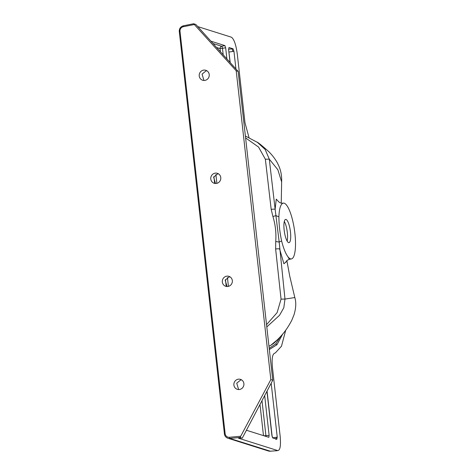 <?xml version="1.0" encoding="UTF-8"?>
<svg xmlns="http://www.w3.org/2000/svg" width="475" height="475" viewBox="0 0 475 475"><rect width="100%" height="100%" fill="white"/><g stroke="black" fill="none" stroke-linecap="round" stroke-linejoin="round"><path stroke-width="0.71" d="M249.025 137.625L244.999 122.859L237.274 53.99C235.968 44.502 233.985 38.897 231.313 37.169L197.772 26.594M193.64 23.756L236.2 70.793L238.141 71.398L195.842 24.451L193.61 23.75L183.415 25.787L193.592 23.762M203.935 80.465L202.071 74.118L206.055 70.876L206.94 70.828M215.49 183.493L213.625 177.145L217.609 173.903L218.494 173.85M238.604 389.542L236.74 383.194L240.724 379.952L241.609 379.905M227.044 286.514L225.186 280.173L229.164 276.925L230.054 276.877M238.141 71.398L272.775 380.208L242.25 438.17L240.047 437.475L229.734 438.401L270.293 451.191L277.127 450.71L270.293 451.191A5.219 5.005 -72.5 0 1 268.405 450.989L227.846 438.199A5.219 5.005 107.5 0 1 224.426 433.942L179.295 31.617M204.802 80.418A5.219 5.005 -72.5 0 0 205.794 70.288A5.219 5.005 -72.5 0 0 199.221 74.866A5.219 5.005 -72.5 0 0 204.802 80.418M216.357 183.445A5.219 5.005 -72.5 0 0 217.348 173.316A5.219 5.005 -72.5 0 0 210.775 177.888A5.219 5.005 -72.5 0 0 216.357 183.445M239.471 389.494A5.219 5.005 -72.5 0 0 240.463 379.365A5.219 5.005 -72.5 0 0 233.89 383.942A5.219 5.005 -72.5 0 0 239.471 389.494M227.911 286.467A5.219 5.005 -72.5 0 0 228.902 276.337A5.219 5.005 -72.5 0 0 222.33 280.915A5.219 5.005 -72.5 0 0 227.911 286.467M236.2 70.793L270.839 379.596L240.047 437.475M270.839 379.596L272.775 380.208M241.543 437.95L238.533 438.217L277.685 450.567L276.676 450.656M267.063 391.062L272.211 436.994M228.701 50.397L230.221 62.611M257.48 142.405L245.385 136.022L257.48 142.405L265.133 149.429L269.283 159.131L265.365 159.238L258.56 147.066L245.599 137.91M266.546 324.651L277.109 312.639L281.058 299.137L284.982 299.072L283.812 307.776L279.514 315.317L266.802 326.937M285.95 262.028L283.919 263.773L279.585 248.924A3.652 0.433 173.7 0 0 275.631 248.983L275.732 241.567C276.349 233.035 275.417 224.687 272.923 216.535L271.183 209.35L265.365 159.238M266.938 391.287L271.896 435.45L272.781 437.956L276.86 439.244L277.234 437.137L271.183 383.23M235.933 68.952L233.955 51.294L233.065 48.788L228.986 47.5L228.618 49.608L230.054 62.427M285.718 330.208L281.479 346.216L275.458 352.782L274.093 353.548C272.258 355.027 271.706 359.694 272.448 367.549L280.173 436.412C280.974 445.746 280.149 450.46 277.685 450.567L277.127 450.71M286.882 260.65L289.691 275.928L294.815 297.552L284.982 299.072L279.187 242.102A3.652 0.356 -173.9 0 0 275.732 241.567M277.827 339.411L270.489 345.539L268.957 346.168M270.489 345.539L274.105 343.069C281.36 335.861 285.778 331.639 291.781 320.304L294.049 314.693C296.026 308.055 296.287 302.343 294.832 297.558M281.236 203.14L281.639 181.931L277.851 169.729L269.283 159.131L275.138 209.273L276.254 199.15L278.766 201.828M269.2 348.329L275.749 343.858L280.345 336.728M284.305 221.415A11.744 3.01 -98.2 0 1 287.304 232.483A11.744 3.01 -98.2 0 1 287.149 241.098M290.474 232.026A11.744 3.01 81.8 0 0 285.635 219.402A11.744 3.01 81.8 0 0 284.151 230.031A11.744 3.01 81.8 0 0 288.99 242.654A11.744 3.01 81.8 0 0 290.474 232.026M271.183 209.35A3.652 0.433 173.5 0 1 275.138 209.273L279.187 242.102A5.219 1.674 -9.7 0 1 281.645 241.033C279.828 232.602 278.914 224.449 278.902 216.588C279.181 209.891 280.226 205.633 282.031 203.799L282.494 203.193C280.725 203.223 279.371 202.623 278.433 201.394L278.433 201.394M278.902 216.588A5.219 2.785 -2.8 0 1 276.224 215.668A3.652 0.493 161.1 0 0 272.923 216.535M291.436 258.917L289.358 259.332L287.975 256.803A28.191 7.226 81.8 0 0 291.436 258.917A28.191 7.226 81.8 0 0 294.904 233.427A28.191 7.226 81.8 0 0 283.385 203.116A28.191 7.226 81.8 0 0 282.031 203.799M287.975 256.803C285.612 253.656 283.498 248.401 281.645 241.033M275.749 343.858L276.877 344.725L269.337 349.517M269.337 349.529L276.949 344.719L282.667 334.067M276.949 344.719L282.767 333.949M226.908 58.936L225.661 47.827L224.871 45.594L210.936 41.2M264.67 395.598L269.135 435.433L268.862 437.315M246.418 430.249L268.808 437.309M226.148 285.76L225.459 279.591M214.593 182.732L213.898 176.563M194.168 24.558L183.338 26.719A4.174 4.008 -72.5 0 0 180.013 31.38L225.144 433.705A4.174 4.008 -72.5 0 0 229.389 437.273L240.356 436.293M229.389 437.273L229.734 438.401A5.219 5.005 107.5 0 1 227.846 438.199C225.862 437.475 224.711 436.044 224.384 433.912L225.144 433.705M233.065 48.788L232.061 48.877L232.97 51.443L228.891 52.054M215.882 174.509L216.873 183.338M227.436 277.537L228.428 286.366M281.058 299.137L275.631 248.983M277.234 437.137L272.62 437.837M276.248 437.285L275.868 439.44M232.061 48.877L228.576 49.192M233.955 51.294L232.97 51.443M220.424 51.733L220.067 48.581L216.594 47.482M225.661 47.827L220.067 48.581A2.09 2.001 107.5 0 1 221.7 46.253L224.871 45.594M213.02 43.522L221.7 46.253A2.09 0.374 78.3 0 1 222.49 48.486L223.197 54.815M263.483 435.628L259.991 404.48M261.992 400.68L265.917 435.64L269.135 435.433M263.952 435.777L265.917 435.64A2.09 0.41 86.3 0 1 265.917 436.4M183.338 26.719L183.415 25.787C180.565 26.63 179.176 28.565 179.259 31.588L180.013 31.38M270.708 451.25L268.405 450.989M281.639 181.931C282.049 172.989 279.413 167.034 278.065 164.35C276.61 161.078 273.173 156.02 268.826 151.685C262.17 145.754 258.198 142.53 256.91 142.013M283.385 203.116L282.494 203.193M285.813 262.449C285.998 261.173 287.179 260.134 289.358 259.332"/></g></svg>

